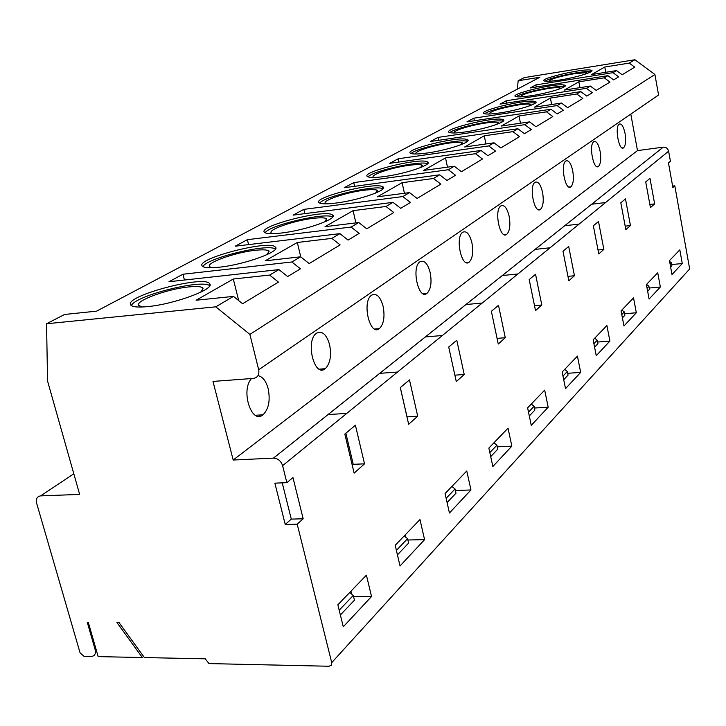 <?xml version="1.0" encoding="UTF-8"?>
<svg xmlns="http://www.w3.org/2000/svg" width="726" height="726" viewBox="0 0 726 726"><rect width="100%" height="100%" fill="white"/><g stroke="black" fill="none" stroke-linecap="round" stroke-linejoin="round"><path stroke-width="1.09" d="M500.051 112.902C492.464 114.018 487.391 114.318 484.823 113.8C474.051 111.759 524.943 99.072 534.536 101.359C542.458 102.393 519.852 110.034 500.051 112.902M484.705 113.773C489.378 109.417 527.675 101.268 534.871 103.092L535.253 103.174M630.449 225.559L625.467 198.897L620.812 202.799L625.848 229.679L630.449 225.559L625.186 226.149M563.712 379.707L568.068 375.115L567.342 371.512L564.647 369.407M567.342 371.512L562.977 376.077M492.845 466.519L488.861 448.069L508.037 428.168L511.848 446.145L492.845 466.519M531.269 129.573L524.78 124.672L437.978 137.414L430.355 141.506L517.883 128.738L524.435 133.693L531.269 129.573M438.595 140.309L437.978 137.414M490.703 456.618L497.764 449.176L496.911 445.192L493.925 442.815M282.223 482.863L291.289 519.108L285.245 524.453L297.197 524.154L331.718 662.638L331.328 665.225L329.087 666.25L209.006 663.591L205.213 658.818L144.401 657.575L119.019 622.554L116.95 622.545L142.314 657.529L143.566 656.413M465.466 131.905C457.58 133.04 452.38 133.275 449.866 132.631C439.303 130.081 492.99 116.623 502.374 119.418C510.287 120.743 486.066 129.028 465.466 131.905M449.83 132.622C454.422 127.83 495.568 118.973 502.746 121.233L503.054 121.315M425.327 336.946L442.361 335.512M596.182 90.405L609.994 82.083L604.259 77.818L578.849 81.82L564.392 90.078L590.311 86.04L596.182 90.405M496.911 445.192L489.832 452.588M202.354 290.89L201.42 290.99M281.552 233.01C272.205 234.099 266.56 233.899 264.618 232.429C256.405 226.521 325.139 208.825 332.354 214.887C339.487 218.163 305.982 230.269 281.552 233.01M265.108 232.756C269.137 225.205 325.793 212.028 332.671 217.01M541.787 305.002L535.552 274.256L529.19 279.583L535.516 310.619L541.787 305.002L534.508 305.664M552.822 116.568L546.533 111.84L519.017 115.969L501.394 126.025L529.517 121.877L535.97 126.741L552.822 116.568M520.469 123.211L519.017 115.969M622.409 317.861L624.923 315.22L624.296 311.926L621.846 310.047M624.296 311.926L621.783 314.558M574.447 275.735L568.83 280.771L562.986 251.26L568.694 246.477L574.447 275.735L567.959 276.379M247.375 239.671L351.103 227.047L359.188 233.391L348.09 240.088L339.904 233.654L235.17 246.223L247.375 239.671L248.582 244.608M424.574 539.663L400.035 565.962L395.189 545.29L419.973 519.571L424.574 539.663L407.894 539.981M396.378 550.362L407.585 538.647L408.611 543.093L397.44 554.873M505.287 337.708L498.254 344.006L491.357 311.291L498.499 305.31L505.287 337.708L497.065 338.38M417.096 198.452L440.827 184.132L433.486 178.487L402.104 182.689L377.384 196.8L409.537 192.599L417.096 198.452M562.16 371.993L577.433 356.139L580.664 372.402L565.518 388.637L562.16 371.993M623.961 326.001L621.075 310.846L633.535 297.914L636.33 312.752L623.961 326.001M455.547 175.256L448.341 169.73L353.753 182.607L344.242 187.707L439.684 174.83L446.962 180.438L455.547 175.256M354.597 186.31L353.753 182.607M196.12 300.237L233.473 296.389L242.593 303.731L278.466 282.096L269.655 275.063L233.309 279.02L196.12 300.237M339.187 610.194L353.281 595.447L354.433 600.175L340.367 614.986M603.851 249.399L598.505 221.494L593.36 225.804L598.778 253.946L603.851 249.399L598.015 250.016M649.098 299.067L646.403 284.556L657.738 272.795L660.351 287.015L649.098 299.067M604.259 77.818L607.889 75.676L613.597 79.905L618.661 76.847L613.007 72.664L616.537 70.585L622.155 74.742L634.742 67.146L629.242 63.089L634.905 59.75L524.226 77.618L518.155 80.749L539.872 77.255L96.567 311.164L64.632 314.449L46.564 323.76L47.544 380.969L79.651 494.415L40.629 495.885C37.08 496.457 35.755 498.916 36.645 503.254L80.087 652.883L84.053 656.34L91.095 656.476C94.643 656.15 96.004 653.908 95.179 649.77L95.986 649.089M531.359 95.687C524.063 96.794 519.108 97.139 516.513 96.73C505.614 95.115 553.992 83.109 563.703 84.978C571.616 85.759 550.417 92.846 531.359 95.687M516.331 96.694C521.077 92.719 556.851 85.169 564.02 86.639L564.447 86.712M364.525 463.832L355.404 425.227L344.832 434.084L354.134 473.134L364.525 463.832L353.253 464.331L352.246 465.221M147.687 306.599C137.441 307.57 131.715 306.926 130.508 304.675C125.28 295.663 205.159 274.718 209.66 283.775C215.522 288.866 174.485 304.203 147.687 306.599M131.342 305.619C134.818 295.781 202.245 278.775 209.705 285.754M272.822 233.699L271.406 233.046C266.959 229.979 293.603 220.631 312.643 218.426C320.057 217.528 324.749 217.619 326.691 218.717L326.228 221.249M579.956 87.646L578.849 81.82M502.301 275.535L517.928 273.956M366.775 228.808L393.764 212.527L385.996 206.483L353.09 210.658L325.021 226.684L358.762 222.537L366.775 228.808M535.053 249.399L550.054 247.775M336.056 203.044C327.127 204.16 321.573 204.115 319.404 202.908C310.283 198.116 374.516 181.7 382.566 186.691C390.053 189.323 359.434 200.222 336.056 203.044M319.73 203.089C323.968 196.392 376.331 184.567 383.001 188.796M304.847 213.635L303.84 209.378L293.113 215.132L393.011 202.345L400.716 208.335L410.435 202.472L402.821 196.564L303.84 209.378M353.281 595.447L349.723 592.489M417.695 416.189L409.491 379.898L400.298 387.602L408.656 424.293L417.695 416.189L406.959 416.851M427.079 153.014C418.875 154.139 413.548 154.311 411.107 153.513C400.87 150.346 457.661 136.025 466.745 139.419C474.595 141.098 448.541 150.128 427.079 153.014M411.17 153.531C415.662 148.213 460.066 138.53 467.145 141.325L467.363 141.398M259.472 416.234L260.153 414.982M337.862 604.794L366.412 575.164L371.54 596.509L343.271 626.792L337.862 604.794M471.936 242.947C469.677 234.144 466.618 230.569 462.761 232.22C454.803 236.994 461.682 268.738 469.196 262.122C472.581 258.538 473.488 252.14 471.936 242.947M567.596 107.657L582.815 98.473L576.816 93.999L550.39 98.064L534.463 107.149L561.452 103.056L567.596 107.657M416.379 154.003C411.951 152.188 432.524 145.354 448.913 143.113C455.438 142.196 459.821 142.024 462.054 142.605L462.798 143.984M285.245 524.453L274.864 483.144L286.852 482.681L292.95 477.572L303.178 518.791L291.289 519.108M506.331 100.751L586.445 88.318L592.352 92.728L586.78 96.086L580.818 91.639L500.078 104.108L506.331 100.751L506.793 103.065M548.175 407.213L531.26 425.345L527.611 407.849L544.682 390.134L548.175 407.213L534.445 408.021M531.26 404.064L534.091 406.297L534.871 410.081L529.308 415.953M551.651 104.544L550.39 98.064M142.16 307.007L138.503 305.283C135.553 300.582 167.887 288.903 188.678 286.942C196.81 286.108 201.619 286.525 203.108 288.204L201.038 292.052M520.215 96.885C521.912 94.362 531.024 91.603 547.531 88.608C553.348 87.719 557.405 87.41 559.692 87.701L560.926 88.445M473.842 118.175L466.954 121.868L550.961 109.236L557.205 113.928L563.367 110.216L557.178 105.569L473.842 118.175L474.377 120.752M447.098 502.555L455.992 493.19L455.048 488.979L451.899 486.438M455.048 488.979L446.145 498.299M448.341 169.73L454.285 166.227L423.585 170.429L445.519 157.905L447.488 167.152M454.285 166.227L461.437 171.708L482.463 159.012L475.512 153.712L445.519 157.905M500.795 147.959L519.562 136.633L512.964 131.633L484.251 135.807L464.649 146.997L494.016 142.804L500.795 147.959M591.708 204.206L605.584 202.536M624.641 313.75L636.33 312.752M647.646 291.28L649.461 289.365L648.881 286.216L647.066 288.113M353.253 464.331L345.857 433.231M353.544 596.518L371.54 596.509M470.956 489.968L449.439 513.019L445.065 493.526L466.773 470.993L470.956 489.968L455.393 490.504M465.929 304.548L482.236 303.032M567.696 373.291L580.664 372.402M219.343 267.204C209.56 268.248 203.861 267.858 202.227 266.043C195.267 258.765 269.155 239.571 275.227 246.958C281.842 251.042 244.925 264.609 219.343 267.204M202.89 266.614C206.665 258.029 268.275 243.165 275.408 249.054M682.277 263.52L679.817 249.871L669.463 260.616L671.995 274.537L682.277 263.52L671.641 264.573M630.794 114.1L637.492 150.609L663.237 147.151C666.051 147.079 667.838 148.422 668.619 151.189L670.407 161.226L668.465 162.86L672.884 187.544L674.808 185.82L689.664 268.956L331.718 662.638M672.621 186.083L674.808 185.82M634.905 59.75L654.906 74.488L658.573 95.015L258.692 369.761C259.472 374.707 257.73 377.593 253.456 378.4L212.99 381.422L233.191 460.03L273.43 458.124L663.21 147.16M629.242 63.089L604.776 67.028L591.59 74.551L616.537 70.585M605.765 72.301L604.776 67.028M654.634 203.897L649.979 178.36L645.732 181.917L650.442 207.645L654.634 203.897L649.861 204.46M545.144 81.14C549.954 77.482 583.486 70.467 590.592 71.638L591.046 71.711M548.72 81.276C550.689 78.971 559.319 76.421 574.62 73.644L586.463 72.645L587.77 73.244M670.633 267.059L671.859 265.77L671.314 262.748L669.617 261.46M671.314 262.748L670.089 264.028M559.846 80.023C552.813 81.121 547.985 81.503 545.371 81.176C534.418 79.924 580.51 68.543 590.292 70.05C598.151 70.631 578.214 77.219 559.846 80.023M613.007 72.664L535.888 84.897L530.189 87.955L607.889 75.676M536.296 86.984L535.888 84.897M404.436 193.27L402.104 182.689M534.091 406.297L528.51 412.132M320.511 369.679L323.079 369.752M464.223 374.498L456.79 340.258L448.722 347.019L456.282 381.613L464.223 374.498L454.875 375.16M488.943 114.036C490.322 111.269 499.951 108.265 517.829 105.025C523.863 104.117 528.029 103.854 530.316 104.217L531.441 105.134M454.503 132.976C451.209 131.261 469.931 125.271 485.122 123.102C491.393 122.195 495.667 121.968 497.936 122.431L498.898 123.556M373.935 177.471L373.781 177.407C368.563 175.383 391.114 167.67 408.611 165.383C415.417 164.466 419.909 164.366 422.078 165.083L422.532 166.762M326.41 203.843L325.72 203.534C320.81 201.038 345.258 192.581 363.499 190.321C370.596 189.404 375.188 189.386 377.275 190.276L377.329 192.336M211.938 267.767L209.569 266.66C205.748 262.866 234.979 252.466 254.871 250.361C262.64 249.481 267.395 249.717 269.155 251.069L267.994 254.182M368.073 176.872C372.456 170.928 420.608 160.264 427.487 163.713L427.051 161.707C434.765 163.813 406.596 173.705 384.226 176.572C375.66 177.698 370.215 177.77 367.891 176.79C358.118 172.897 418.403 157.596 427.051 161.707M406.996 416.815L400.335 387.575M594.576 347.191L597.925 343.661L597.253 340.222L593.895 343.734M485.939 143.957L484.251 135.807M398.175 158.767L389.69 163.323L481.011 150.464L487.917 155.727L495.549 151.126L488.725 145.926L398.175 158.767L398.892 162.025M355.885 222.891L353.09 210.658M300.755 256.877L297.324 242.484L265.171 260.834L300.646 256.795L309.176 263.565L340.131 244.889L331.873 238.382L297.324 242.484M184.44 280.027L182.952 274.237L168.967 281.733L278.92 269.6L287.65 276.552L300.446 268.829L291.834 261.986L182.952 274.237M238.691 300.6L233.309 279.02M600.103 151.235C598.451 143.929 596.345 140.744 593.786 141.697C588.523 144.746 593.569 170.873 598.523 166.372C600.747 163.84 601.273 158.794 600.103 151.235M572.732 170.819C570.963 163.187 568.667 159.911 565.853 160.99C560.064 164.375 565.472 191.718 570.926 186.791C573.386 184.059 573.985 178.732 572.732 170.819M542.567 192.399C540.661 184.413 538.148 181.046 535.044 182.28C528.637 186.056 534.472 214.724 540.507 209.324C543.22 206.338 543.91 200.703 542.567 192.399M430.228 272.795C427.741 263.52 424.338 259.844 420.009 261.759C411.043 267.186 418.584 300.718 427.042 293.331C430.854 289.365 431.916 282.514 430.228 272.795M383.156 306.481C380.406 296.68 376.585 292.905 371.685 295.146C361.512 301.354 369.824 336.9 379.426 328.579C383.755 324.159 384.998 316.79 383.156 306.481M329.613 344.786C326.564 334.405 322.235 330.539 316.636 333.17C305.002 340.34 314.24 378.146 325.23 368.708C330.185 363.744 331.646 355.767 329.613 344.786M251.55 378.545C240.406 390.143 251.468 424.81 262.975 414.809C268.693 409.174 270.435 400.48 268.184 388.746C266.052 380.996 262.658 376.631 257.993 375.651M509.162 216.312C507.084 207.935 504.316 204.469 500.867 205.894C493.753 210.123 500.069 240.252 506.784 234.289C509.806 231.031 510.596 225.042 509.162 216.312M564.719 225.732L579.139 224.089M379.698 373.345L397.53 372.039M328.052 414.555L346.747 413.412M297.197 524.154L303.178 518.791M649.216 288.04L660.351 287.015M609.894 341.075L596.246 355.713L593.133 339.841L606.9 325.557L609.894 341.075L597.598 342.037M497.265 446.835L511.848 446.145M494.279 442.443L494.451 443.241M452.48 485.83L452.779 487.146M405.108 534.998L405.571 537.004M350.967 591.191L351.665 594.104M648.881 286.216L646.53 284.42M597.253 340.222L594.685 338.234M407.585 538.647L404.237 535.906M46.564 323.76L215.758 306.826L249.88 334.396L258.692 369.761M142.314 657.529L98.155 656.622L88.291 622.3L87.274 622.291L95.179 649.77M668.619 151.189L282.605 465.665L286.852 482.681M282.605 465.665C280.989 460.937 277.94 458.424 273.475 458.124L273.43 458.124M249.88 334.396L654.906 74.488M233.191 460.03L637.492 150.609M625.041 133.384C623.507 126.378 621.565 123.293 619.224 124.119C614.423 126.878 619.133 151.906 623.652 147.759C625.676 145.418 626.139 140.626 625.041 133.384M586.445 88.318L590.311 86.04M576.816 93.999L580.818 91.639M557.178 105.569L561.452 103.056M546.533 111.84L550.961 109.236M524.78 124.672L529.517 121.877M512.964 131.633L517.883 128.738M488.725 145.926L494.016 142.804M475.512 153.712L481.011 150.464M433.486 178.487L439.684 174.83M402.821 196.564L409.537 192.599M385.996 206.483L393.011 202.345M351.103 227.047L358.762 222.537M331.873 238.382L339.904 233.654M291.834 261.986L300.646 256.795M269.655 275.063L278.92 269.6M215.758 306.826L233.473 296.389M518.155 80.749L517.384 89.126M378.137 329.295L378.128 328.696M73.816 473.788L40.629 495.885M534.536 101.359L534.871 103.092M502.374 119.418L502.746 121.233M332.354 214.887L332.798 216.811M563.703 84.978L564.02 86.639M209.66 283.775L209.959 284.964M382.566 186.691L383.029 188.76M466.745 139.419L467.145 141.325M469.196 262.122L465.965 262.467M275.227 246.958L275.626 248.619M590.292 70.05L590.592 71.638M585.637 74.007L586.463 72.645M558.757 89.244L559.692 87.701M529.263 105.96L530.316 104.217M496.738 124.4L497.936 122.431M420.563 167.588L422.078 165.083M375.551 193.107L377.275 190.276M324.758 221.911L326.691 218.717M272.114 233.463L271.406 233.046M266.977 254.663L269.155 251.069M211.148 267.567L209.569 266.66M200.675 292.233L203.108 288.204M141.316 306.853L138.503 305.283M460.701 144.828L462.054 142.605M598.523 166.372L596.854 166.59M570.926 186.791L568.993 187.036M540.507 209.324L538.229 209.596M427.042 293.331L423.122 293.712M379.426 328.579L374.625 329.005M325.23 368.708L319.259 369.162M262.975 414.809L255.425 415.272M506.784 234.289L504.08 234.598M273.475 458.124L663.237 147.151M623.652 147.759L622.209 147.959"/></g></svg>
